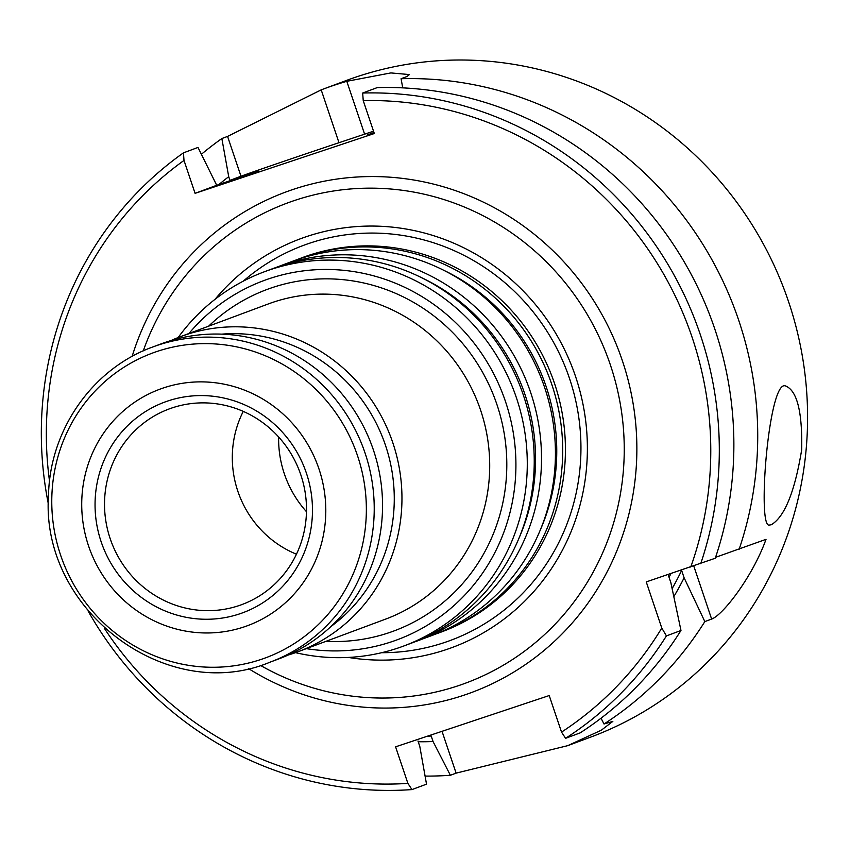 <?xml version="1.0" encoding="UTF-8"?>
<svg xmlns="http://www.w3.org/2000/svg" width="850" height="850" viewBox="0 0 850 850"><rect width="100%" height="100%" fill="white"/><g stroke="black" fill="none" stroke-linecap="round" stroke-linejoin="round"><path stroke-width="1.27" d="M143.268 350.88A256.073 246.649 69.6 0 1 471.283 210.035A256.073 246.649 69.6 0 1 600.642 557.324A256.073 246.649 69.6 0 1 260.419 665.38M214.997 299.349A217.993 209.961 69.6 0 1 573.187 369.814A217.993 209.961 69.6 0 1 348.383 657.433M296.161 259.973A199.676 192.323 69.6 0 1 299.774 258.581A199.676 192.323 69.6 0 1 549.695 378.558A199.676 192.323 69.6 0 1 439.174 632.804A199.676 192.323 69.6 0 1 435.529 634.121M439.174 632.804L441.904 631.784A199.676 192.323 -110.4 0 0 554.636 383.786A199.676 192.323 -110.4 0 0 302.504 257.561L299.774 258.581M188.955 333.498A191.579 184.524 69.6 0 1 503.444 395.792A191.579 184.524 69.6 0 1 306.351 648.635M178.149 337.546A199.676 192.323 69.6 0 1 264.361 271.766A199.676 192.323 69.6 0 1 514.282 391.754A199.676 192.323 69.6 0 1 403.761 646A199.676 192.323 69.6 0 1 295.524 652.651M170.967 340.574A168.151 161.957 69.6 0 1 180.551 336.632A168.151 161.957 69.6 0 1 391.011 437.665A168.151 161.957 69.6 0 1 297.946 651.769A168.151 161.957 69.6 0 1 288.108 655.063M274.964 267.867A199.676 192.323 69.6 0 1 278.587 266.475L292.506 261.29A199.676 192.323 69.6 0 1 542.428 381.267A199.676 192.323 69.6 0 1 431.906 635.513L417.987 640.698A199.676 192.323 69.6 0 1 414.343 642.016M278.587 266.475A199.676 192.323 69.6 0 1 528.509 386.453A199.676 192.323 69.6 0 1 417.987 640.698M264.361 271.766L271.32 269.174A199.676 192.323 69.6 0 1 521.241 389.162A199.676 192.323 69.6 0 1 410.72 643.407L403.761 646M367.051 135.054L373.957 132.472M668.387 575.354L670.873 582.728L680.977 630.477A350.306 337.397 69.6 0 1 580.157 732.881L565.59 738.31L561.531 732.116L549.217 695.544L395.59 746.821L407.894 783.392A343.294 330.65 69.6 0 1 104.21 628.086M715.583 557.324L766.031 539.336C752.399 577.129 722.787 615.177 711.631 619.066L704.831 621.594L684.112 577.798A313.841 302.281 69.6 0 1 673.859 596.594M684.112 577.798L681.636 570.424A308.263 296.916 69.6 0 1 672.148 588.604M680.977 630.477L666.421 635.906L661.789 628.044A343.294 330.65 69.6 0 1 561.531 732.116M661.789 628.044L646.255 581.91L715.264 558.248A350.306 337.397 69.6 0 0 377.23 87.603L362.674 93.032A350.306 337.397 69.6 0 1 700.708 563.678M49.534 481.281A343.294 330.65 69.6 0 1 184.004 160.427L195.086 193.343L374.319 133.524L363.237 100.608A343.294 330.65 69.6 0 1 690.731 567.077M218.833 184.588A313.841 302.281 69.6 0 1 228.724 176.694L229.957 180.359L258.793 170.797L216.718 185.289L197.997 147.433L183.441 152.851L184.004 160.427M601.035 718.207L604.01 723.998L612.839 721.395L601.311 730.203L567.715 745.662L456.11 773.139L450.373 775.274L433.043 741.519A313.841 302.281 69.6 0 1 418.232 741.763M433.043 741.519L431.205 736.036A308.263 296.916 69.6 0 1 427.582 736.153M417.956 740.977L419.804 746.459L426.519 784.157L411.963 789.586L407.894 783.392M229.957 180.359L240.986 176.248A84.076 0.754 161.4 0 1 338.991 142.715L364.597 134.173A84.076 0.754 161.4 0 1 373.533 131.197M402.73 87.869L401.083 78.721L406.81 76.585L409.402 74.566L390.851 72.919L346.811 81.313A350.306 337.397 69.6 0 0 323.361 89.048A350.306 337.397 69.6 0 0 321.204 89.866L227.577 136.404L240.986 176.248M195.086 193.343L216.718 185.289M201.471 154.211A350.306 337.397 69.6 0 1 221.85 138.539L227.577 136.404M221.85 138.539L228.724 176.694M363.237 100.608L362.674 93.032M323.361 89.048L346.322 80.495A350.306 337.397 69.6 0 1 784.773 290.998A350.306 337.397 69.6 0 1 590.878 737.035L567.715 745.662M401.083 78.721A350.306 337.397 69.6 0 1 739.117 549.366M704.831 621.594A350.306 337.397 69.6 0 1 604.01 723.998M450.373 775.274A350.306 337.397 69.6 0 1 425.096 776.093M771.247 524.769C784.624 516.874 794.771 491.853 801.688 449.724C802.432 411.623 797.003 390.352 785.411 385.911C768.666 379.599 757.031 527.903 769.229 525.066L771.247 524.769M666.421 635.906A350.306 337.397 69.6 0 1 565.59 738.31M411.963 789.586A350.306 337.397 69.6 0 1 88.23 611.224M48.471 504.496A350.306 337.397 69.6 0 1 183.441 152.851M101.118 541.673A112.338 108.205 69.6 0 1 224.049 398.087A112.338 108.205 69.6 0 1 286.11 582.494A112.338 108.205 69.6 0 1 101.118 541.673M88.538 545.881A126.108 121.465 69.6 0 1 226.536 384.689A126.108 121.465 69.6 0 1 296.204 591.696A126.108 121.465 69.6 0 1 88.538 545.881M270.204 662.107L278.524 659.005A168.151 161.957 -110.4 0 0 373.458 450.16A168.151 161.957 -110.4 0 0 161.139 343.868L152.819 346.959C92.618 368.517 49.651 429.866 48.503 495.603C40.439 610.215 167.046 705.574 270.204 662.107A168.151 161.957 -110.4 0 0 365.139 453.263A168.151 161.957 -110.4 0 0 152.819 346.959M221.786 334.146A161.84 155.879 69.6 0 1 383.733 440.385A161.84 155.879 69.6 0 1 330.756 626.673M306.467 511.7A105.092 101.224 69.6 0 1 284.304 473.705A105.092 101.224 69.6 0 1 278.641 436.985M296.459 554.2A101.873 98.111 69.6 0 1 237.809 491.13A101.873 98.111 69.6 0 1 243.259 411.389M110.16 538.592A104.359 100.512 69.6 0 1 170.776 408.361A104.359 100.512 69.6 0 1 299.699 471.686A104.359 100.512 69.6 0 1 243.621 603.914A104.359 100.512 69.6 0 1 110.16 538.592M132.122 356.437A266.932 257.104 69.6 0 1 474.151 197.912A266.932 257.104 69.6 0 1 610.736 564.612A266.932 257.104 69.6 0 1 248.349 668.482M243.227 281.191A210.747 202.991 69.6 0 1 567.226 372.034A210.747 202.991 69.6 0 1 381.608 652.704M325.986 641.325A182.155 175.451 -110.4 0 0 496.963 404.653A182.155 175.451 -110.4 0 0 208.601 326.188M297.946 651.769L385.688 619.087A168.151 161.957 -110.4 0 0 480.622 410.242A168.151 161.957 -110.4 0 0 268.303 303.949L180.551 336.632M443.806 270.321A195.202 188.009 69.6 0 1 540.419 529.699M422.62 278.205A195.202 188.009 69.6 0 1 519.233 537.593M670.905 573.686A301.261 290.169 69.6 0 1 669.046 577.299M234.387 179.382A308.263 296.916 69.6 0 1 235.62 178.468M456.11 773.139L442.032 731.319M321.204 89.866L338.991 142.715M346.811 81.313L364.597 134.173M711.631 619.066L693.781 566.036M357.574 455.876A162.541 156.549 -110.4 0 0 157.218 351.401A162.541 156.549 -110.4 0 0 60.552 555.008A162.541 156.549 -110.4 0 0 260.908 659.494A162.541 156.549 -110.4 0 0 357.574 455.876"/></g></svg>
